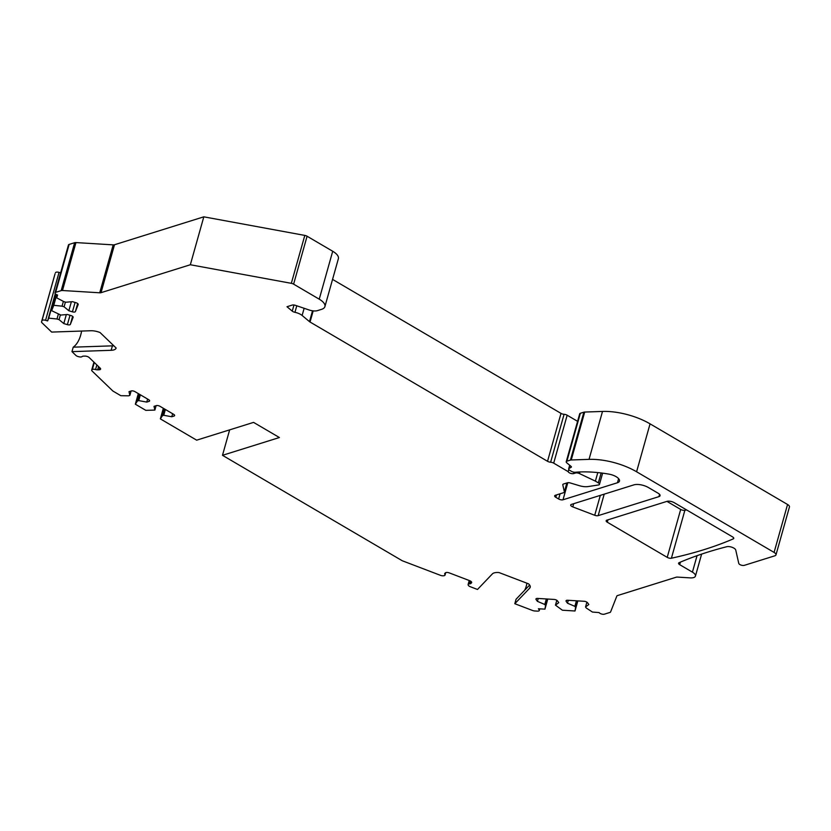 <?xml version="1.0" encoding="UTF-8"?>
<svg xmlns="http://www.w3.org/2000/svg" width="831" height="831" viewBox="0 0 831 831"><rect width="100%" height="100%" fill="white"/><g stroke="black" fill="none" stroke-linecap="round" stroke-linejoin="round"><path stroke-width="1.25" d="M580.36 413.277L566.898 461.195A3.22 1.33 -164.3 0 0 566.223 461.745L579.695 413.828A3.22 1.33 15.7 0 1 580.36 413.277L583.892 412.176A3.22 1.33 15.7 0 1 584.702 412.051L602.506 411.438A42.869 17.711 -164.3 0 1 650.06 423.852L636.588 471.769A42.869 17.711 -164.3 0 0 589.034 459.366L602.506 411.438M577.836 600.896L575 610.993L575.603 607.357L574.865 606.339L567.48 603.192L566.181 601.395A2.68 1.111 15.7 0 1 566.025 600.823A2.68 1.111 15.7 0 1 567.677 600.262L584.162 601.28A2.68 1.111 15.7 0 1 587.517 602.714L588.815 604.501L585.533 606.994L586.27 608.012L592.451 612.063L599.078 612.572A3.22 1.33 -164.3 0 0 604.417 614.171L609.933 612.447A3.22 1.33 -164.3 0 0 610.588 611.948L616.841 596.066A3.22 1.33 15.7 0 1 617.495 595.567L676.195 577.213A3.22 1.33 15.7 0 1 677.504 577.098L690.166 577.877A8.57 3.542 -164.3 0 0 695.443 576.101A8.57 3.542 -164.3 0 0 692.42 572.144L679.696 564.675A3.22 1.33 15.7 0 1 678.563 563.2A3.22 1.33 15.7 0 1 679.062 562.712A535.902 221.378 15.7 0 1 726.741 546.725A5.36 2.213 -164.3 0 1 732.204 547.338A5.36 2.213 -164.3 0 1 735.757 550.091L738.759 563.376A3.22 1.33 -164.3 0 0 740.972 565.059A3.22 1.33 -164.3 0 0 744.275 565.36L774.856 555.804A5.36 2.213 -164.3 0 0 775.977 554.89A5.36 2.213 -164.3 0 0 774.087 552.418L787.559 504.49L650.06 423.852M787.559 504.49A5.36 2.213 15.7 0 1 789.45 506.962L775.977 554.89M55.012 273.939A3.22 1.33 15.7 0 1 55.023 273.887A3.22 1.33 15.7 0 1 55.033 273.835L42.007 320.631A3.22 1.33 -164.3 0 1 45.57 320.319L47.627 320.932L48.728 318.138L56.986 319L59.043 319.613L63.79 323.581L67.384 324.651A2.68 1.111 -164.3 0 0 70.355 324.391L73.118 317.359A2.68 1.111 -164.3 0 0 73.138 317.317A2.68 1.111 -164.3 0 0 70.967 315.551L67.373 314.482L60.84 315.063L51.657 310.69L53.776 305.309L62.045 306.172L63.385 301.383M45.57 320.319L59.043 272.391A3.22 1.33 -164.3 0 0 55.48 272.713M59.043 272.391L60.621 272.859M332.556 279.393L561.008 413.381A3.22 1.33 -164.3 0 0 564.083 414.305A3.22 1.33 -164.3 0 1 567.168 415.22L553.695 463.147A3.22 1.33 -164.3 0 0 550.621 462.223A3.22 1.33 -164.3 0 1 547.536 461.298L310.046 322.023A3.22 1.33 15.7 0 1 309.485 321.628L302.12 315.468A8.57 3.542 -164.3 0 0 294.953 312.321A3.22 1.33 15.7 0 1 292.263 311.137L286.986 306.732L292.273 305.07A3.22 1.33 15.7 0 1 295.452 305.341L308.966 309.932A8.57 3.542 -164.3 0 0 317.432 310.638L321.535 309.35A16.08 6.638 -164.3 0 0 324.911 306.597A16.08 6.638 -164.3 0 0 319.239 299.181L293.613 284.15A3.22 1.33 -164.3 0 0 291.328 283.329L190.341 264.746L101.029 292.678A3.22 1.33 15.7 0 1 99.72 292.792L62.481 290.507A3.22 1.33 -164.3 0 0 61.182 290.621L74.655 242.704L69.129 244.428A3.22 1.33 -164.3 0 0 68.454 244.979L54.991 292.896A3.22 1.33 -164.3 0 0 57.599 295.005L56.705 297.862L63.831 301.622L65.888 302.235L72.422 301.653L76.016 302.723A2.68 1.111 15.7 0 1 78.187 304.489A2.68 1.111 15.7 0 1 78.176 304.53L75.403 311.563A2.68 1.111 15.7 0 1 72.432 311.833L68.838 310.752L64.091 306.784L62.045 306.172M74.655 242.704A3.22 1.33 15.7 0 1 75.953 242.579L113.193 244.865A3.22 1.33 -164.3 0 0 114.501 244.75L203.813 216.829L190.341 264.746M291.328 283.329L304.8 235.412L203.813 216.829M304.8 235.412A3.22 1.33 15.7 0 1 307.086 236.233L332.712 251.263L319.239 299.181M324.911 306.597L338.383 258.68A16.08 6.638 -164.3 0 0 332.712 251.263M567.168 415.22L577.576 421.327M666.95 501.384L680.693 509.445A3.22 1.33 -164.3 0 0 684.879 510.296A535.902 221.378 -164.3 0 0 686.593 509.922M163.333 408.27L160.352 418.876L196.667 440.17L253.569 422.387L279.393 437.532L222.49 455.315L401.861 560.52A3.22 1.33 -164.3 0 0 402.806 560.967L440.472 575.332A3.22 1.33 15.7 0 0 443.484 575.79L443.951 575.717A3.22 1.33 15.7 0 0 445.042 575.083L445.738 572.632M539.776 608.832L539.319 610.463A3.22 1.33 -164.3 0 1 537.335 611.128L534.707 610.962A3.22 1.33 -164.3 0 1 532.578 610.494L514.805 603.711L529.711 588.13A10.72 4.425 -164.3 0 0 530.199 587.288A10.72 4.425 -164.3 0 0 528.485 583.798L499.026 572.559A10.72 4.425 -164.3 0 0 492.388 573.889L477.493 589.47L470.325 586.728A3.22 1.33 15.7 0 1 468.289 585.253L468.165 584.962A3.22 1.33 15.7 0 1 468.113 584.505A3.22 1.33 15.7 0 1 469.608 583.84A3.22 1.33 15.7 0 0 470.948 583.414L471.509 582.832A3.22 1.33 15.7 0 0 471.655 582.573A3.22 1.33 15.7 0 0 469.577 580.64L449.342 572.923A3.22 1.33 15.7 0 0 445.385 572.86L444.824 573.442A3.22 1.33 15.7 0 0 444.678 573.702A3.22 1.33 15.7 0 0 444.855 574.387A3.22 1.33 15.7 0 1 445.042 575.083M539.319 610.463A3.22 1.33 -164.3 0 0 539.132 609.767L539.402 608.811M575 610.993L562.39 610.214L555.461 605.145L558.754 602.652L557.456 600.865A2.68 1.111 -164.3 0 0 554.1 599.431L537.605 598.424A2.68 1.111 -164.3 0 0 535.953 598.974A2.68 1.111 -164.3 0 0 536.109 599.556L537.418 601.343L544.793 604.49L545.541 605.519L544.939 609.144L538.384 608.749L539.132 609.767M774.087 552.418L636.588 471.769M584.702 412.051L571.24 459.969L589.034 459.366M571.24 459.969A3.22 1.33 -164.3 0 0 570.419 460.094L566.898 461.195M566.223 461.745A3.22 1.33 -164.3 0 0 566.794 462.836L571.126 466.461A1.61 0.665 15.7 0 1 571.406 467.012A1.61 0.665 15.7 0 1 571.229 467.219L571.364 466.731M566.939 482.946L564.363 492.118A3.22 1.33 -164.3 0 1 563.688 492.669L555.347 495.276A3.22 1.33 15.7 0 0 554.672 495.827A3.22 1.33 15.7 0 0 555.804 497.312L558.629 498.974A3.22 1.33 15.7 0 0 563.013 499.774L617.454 482.749A9.65 3.989 -164.3 0 0 619.479 481.107A9.65 3.989 -164.3 0 0 609.03 474.148A75.029 30.996 -164.3 0 0 575.353 472.257L575.27 472.257A3.22 1.33 -164.3 0 1 571.479 471.343L569.796 470.356A3.22 1.33 -164.3 0 1 568.664 468.871A3.22 1.33 -164.3 0 1 569.038 468.445L571.229 467.219M564.363 492.118A3.22 1.33 -164.3 0 0 564.363 491.827L562.805 484.878A3.22 1.33 15.7 0 1 562.805 484.577A3.22 1.33 15.7 0 1 563.48 484.026L567.417 482.801A3.22 1.33 15.7 0 1 570.326 482.977L579.446 485.709A10.72 4.425 -164.3 0 0 587.881 486.592L598.434 484.982A3.22 1.33 -164.3 0 0 599.483 484.348A3.22 1.33 -164.3 0 0 598.351 482.863L595.391 481.128L597.79 472.579M553.695 463.147L568.186 471.644A3.22 1.33 -164.3 0 0 570.44 473.296A3.22 1.33 -164.3 0 0 573.691 473.577L575.53 473.005A3.22 1.33 -164.3 0 1 579.456 473.577L595.391 481.128M61.182 290.621L55.667 292.346A3.22 1.33 -164.3 0 0 54.991 292.896M111.146 350.308L71.965 351.638L73.221 347.171L112.403 345.841L111.146 350.308A10.72 4.425 15.7 0 0 116.122 348.054A10.72 4.425 15.7 0 0 116.132 348.002L100.094 332.566A10.72 4.425 15.7 0 0 90.839 330.748L51.647 332.078L41.976 322.771A3.22 1.33 -164.3 0 1 41.55 321.805A3.22 1.33 -164.3 0 1 41.571 321.753L42.007 320.631M71.965 351.638L75.87 355.398A3.22 1.33 -164.3 0 0 78.54 356.676L79.142 356.811A3.22 1.33 -164.3 0 0 82.092 356.572A3.22 1.33 -164.3 0 1 83.432 356.146L84.897 356.104A3.22 1.33 -164.3 0 1 89.177 357.548L100.187 368.154A3.22 1.33 -164.3 0 1 100.613 369.12A3.22 1.33 -164.3 0 1 99.118 369.785L99.71 367.697M93.934 362.129L91.701 370.075A3.22 1.33 -164.3 0 1 92.044 369.67L92.324 369.504A3.22 1.33 -164.3 0 1 95.565 369.535A3.22 1.33 -164.3 0 0 97.653 369.837L99.118 369.785M91.701 370.075A3.22 1.33 -164.3 0 0 92.116 371.041L112.621 390.778A3.22 1.33 -164.3 0 0 113.328 391.297L120.817 395.691L128.545 395.816L129.854 395.4L129.013 391.671L131.298 390.954A2.68 1.111 15.7 0 1 134.954 391.63L148.666 399.68A2.68 1.111 15.7 0 1 149.611 400.916A2.68 1.111 15.7 0 1 149.05 401.373L146.765 402.09L138.725 400.604L137.416 401.02L135.339 404.209L145.83 410.358L154.867 410.078L156.093 405.694M160.352 418.876L162.44 415.687L163.749 415.282L171.778 416.757L174.074 416.04A2.68 1.111 -164.3 0 0 174.635 415.583A2.68 1.111 -164.3 0 0 173.689 414.347L159.968 406.297A2.68 1.111 -164.3 0 0 156.311 405.632L154.026 406.349L154.867 410.078M658.931 496.637L598.164 515.635A3.22 1.33 15.7 0 1 594.726 515.272L572.788 506.9A3.22 1.33 15.7 0 1 570.71 504.968A3.22 1.33 15.7 0 1 571.375 504.417L633.866 484.878A10.72 4.425 15.7 0 1 648.481 487.568L658.162 493.25A5.36 2.213 15.7 0 1 660.053 495.723A5.36 2.213 15.7 0 1 658.931 496.637L659.565 494.352M733.254 538.883A535.902 221.378 -164.3 0 1 671.406 558.224A3.22 1.33 15.7 0 1 667.22 557.362L607.284 522.211A3.22 1.33 15.7 0 1 606.152 520.725A3.22 1.33 15.7 0 1 606.827 520.175L666.992 501.363A5.36 2.213 15.7 0 1 674.305 502.713L732.62 536.919A3.22 1.33 15.7 0 1 733.763 538.395A3.22 1.33 15.7 0 1 733.254 538.883L733.586 537.73M112.403 345.841L113.94 345.883M73.221 347.171A26.8 14.885 88.1 0 0 81.604 331.06M138.32 393.603L135.339 404.209M229.647 429.866L222.49 455.315M47.627 320.932L55.272 293.717M55.521 293.956L48.728 318.138M57.516 294.984L56.705 297.862M56.228 294.444L51.657 310.69M56.757 294.704L53.776 305.309M56.986 319L58.336 314.211M59.043 319.613L60.362 314.918M63.79 323.581L66.324 314.575M68.838 310.752L71.373 301.746M64.091 306.784L65.41 302.089M568.799 469.484L568.186 471.644M514.805 603.711L516.061 599.244L529.638 585.055M524.704 590.207A26.8 23.829 43.7 0 0 526.885 583.185M547.774 599.047L544.939 609.144M545.541 605.519L547.359 599.016M555.461 605.145L556.822 600.304M537.418 601.343L538.228 598.455M544.793 604.49L546.351 598.954M567.48 603.192L568.29 600.304M574.865 606.339L576.413 600.803M575.603 607.357L577.431 600.865M585.533 606.994L586.894 602.153M162.44 415.687L164.351 408.873M163.749 415.282L165.379 409.475M171.778 416.757L172.63 413.724M137.416 401.02L139.338 394.206M129.854 395.4L131.08 391.027M146.765 402.09L147.617 399.057M138.725 400.604L140.356 394.798M293.613 284.15L307.086 236.233M101.029 292.678L114.501 244.75M99.72 292.792L113.193 244.865M62.481 290.507L75.953 242.579M69.129 244.428L55.667 292.346M67.384 324.651L70.022 315.271M70.355 324.391L72.609 316.362M75.403 311.563L77.657 303.533M72.432 311.833L75.07 302.442M41.571 321.753L55.033 273.835M547.536 461.298L561.008 413.381M310.046 322.023L313.183 310.877M309.485 321.628L312.529 310.794M302.12 315.468L304.136 308.291M294.953 312.321L296.781 305.787M292.263 311.137L293.987 304.998M550.621 462.223L564.083 414.305M573.691 473.577L574.076 472.216M575.53 473.005L575.748 472.216M601.135 472.964L598.351 482.863M444.855 574.387L445.25 573.006M536.109 599.556L536.39 598.569M566.181 601.395L566.462 600.408M697.053 555.679L692.42 572.144M679.696 564.675L680.412 562.13M583.892 412.176L570.419 460.094M569.038 468.445L569.889 465.422M617.454 482.749L618.617 478.646M563.013 499.774L567.812 482.707M558.629 498.974L560.084 493.801M555.804 497.312L556.479 494.923M469.608 583.84L470.398 581.025M470.948 583.414L471.406 581.804M471.509 582.832L471.655 582.282M530.22 586.302L529.711 588.13M562.805 484.878L562.961 484.317M566.856 482.977L564.363 491.827M579.456 473.577L579.913 471.956M97.653 369.837L98.567 366.596M95.565 369.535L96.853 364.944M92.324 369.504L94.298 362.482M92.044 369.67L94.111 362.306M174.074 416.04L174.396 414.898M149.05 401.373L149.372 400.23M572.788 506.9L573.681 503.69M594.726 515.272L600.325 495.369M598.164 515.635L604.21 494.154M607.284 522.211L607.96 519.822M667.22 557.362L680.693 509.445M671.406 558.224L684.879 510.296M41.55 321.805L55.023 273.887M602.631 473.151L599.483 484.348M701.624 554.1L695.443 576.101M568.664 468.871L569.682 465.256M468.113 584.505L469.235 580.516"/></g></svg>
